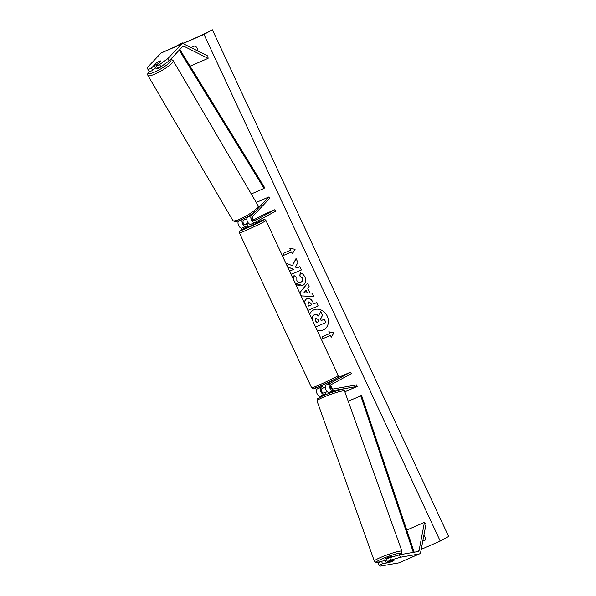 <?xml version="1.0" encoding="UTF-8"?>
<svg xmlns="http://www.w3.org/2000/svg" width="596" height="596" viewBox="0 0 596 596"><rect width="100%" height="100%" fill="white"/><g stroke="black" fill="none" stroke-linecap="round" stroke-linejoin="round"><path stroke-width="0.89" d="M333.522 391.654A4.112 0.447 160.3 0 0 333.551 391.617L329.014 392.414A3.948 2.086 66.4 0 1 325.714 389.404A3.948 2.086 66.4 0 1 326.027 385.135L329.975 382.96M329.7 382.155L337.85 377.7L350.649 372.113L329.99 383.407A3.948 2.086 66.4 0 0 329.685 387.668A3.948 2.086 66.4 0 0 332.985 390.678L357.168 386.439L344.853 391.81M350.649 372.113L351.349 373.603L330.691 384.897A2.302 1.214 66.4 0 0 330.512 387.385A2.302 1.214 66.4 0 0 332.434 389.136L356.617 384.897L357.168 386.439M322.466 386.111L317.191 388.994A3.948 2.086 66.4 0 0 316.878 393.256A3.948 2.086 66.4 0 0 320.179 396.265L323.159 395.744M322.712 386.417L321.155 387.258A3.948 2.086 -113.6 0 0 320.849 391.527A3.948 2.086 -113.6 0 0 324.149 394.537L325.885 394.232M325.334 392.69L323.598 392.995A2.302 1.214 -113.6 0 1 321.676 391.237A2.302 1.214 -113.6 0 1 321.855 388.748L323.405 387.907L322.131 385.388M382.461 563.712L379.086 565.187L378.199 562.721L381.574 561.246L382.461 563.712L389.121 562.542A4.112 0.447 160.3 0 0 392.324 561.35A4.112 0.447 160.3 0 0 393.986 560.419L387.325 561.588L390.7 560.113L389.814 557.655L386.439 559.122L387.325 561.588M389.814 557.655L399.499 554.794L400.378 557.26L419.219 553.96A5.267 2.786 66.4 0 0 419.562 553.855A5.267 2.786 66.4 0 0 419.681 553.796A5.267 2.786 66.4 0 0 420.679 552.164L426.065 523.921L424.449 522.349L406.748 530.075M399.499 554.794L418.34 551.494A2.63 1.393 66.4 0 0 418.511 551.442A2.63 1.393 66.4 0 0 418.571 551.412A2.63 1.393 66.4 0 0 419.07 550.6L424.449 522.349M379.086 565.187L379.89 566.2L398.731 562.9A5.267 2.786 66.4 0 0 399.074 562.795A5.267 2.786 66.4 0 0 399.193 562.736M381.574 561.246L385.441 560.568M400.378 557.26L390.7 560.113M156.234 63.094L156.204 63.042A4.112 0.767 149.6 0 1 159.192 61.395A4.112 0.767 149.6 0 1 161.069 60.919L156.241 66.037L159.616 64.562L160.927 66.797L157.553 68.264L156.241 66.037M160.927 66.797L169.16 60.837L167.849 58.602L181.489 44.141A5.267 2.786 -113.6 0 1 181.884 43.836A5.267 2.786 -113.6 0 1 182.004 43.784A5.267 2.786 -113.6 0 1 183.687 43.933L207.877 56.009L208.086 58.348L190.094 66.193M155.481 67.422L152.688 70.388L151.377 68.16L148.002 69.628L147.361 67.542L161.002 53.081A5.267 2.786 -113.6 0 1 161.397 52.776A5.267 2.786 -113.6 0 1 161.516 52.716A5.267 2.786 -113.6 0 1 161.635 52.672M169.16 60.837L182.801 46.376A2.63 1.393 -113.6 0 1 182.994 46.22A2.63 1.393 -113.6 0 1 183.054 46.19A2.63 1.393 -113.6 0 1 183.896 46.272L208.086 58.348M152.688 70.388L149.313 71.863L148.002 69.628M151.377 68.16L156.204 63.042M167.849 58.602L159.616 64.562M257.882 208.585L268.826 196.985L269.638 198.386L252.138 216.937A2.302 1.214 -113.6 0 0 252.272 219.611A2.302 1.214 -113.6 0 0 254.201 221.004A2.302 1.214 -113.6 0 0 254.254 220.982L274.912 209.68L275.605 211.17L254.946 222.472A3.948 2.086 -113.6 0 1 254.857 222.509A3.948 2.086 -113.6 0 1 251.549 220.125A3.948 2.086 -113.6 0 1 251.318 215.543L255.259 211.371M254.768 222.546L250.976 224.2A3.948 2.086 -113.6 0 1 250.886 224.245A3.948 2.086 -113.6 0 1 247.586 221.854A3.948 2.086 -113.6 0 1 247.347 217.279L248.331 216.236M245.932 226.405L242.14 228.059A3.948 2.086 -113.6 0 1 242.05 228.097A3.948 2.086 -113.6 0 1 238.75 225.713A3.948 2.086 -113.6 0 1 238.512 221.131L238.676 220.96M274.912 209.68L262.106 215.268L252.771 220.371M248.212 222.867L244.658 224.811M268.826 196.985L256.25 202.476M247.66 225.474L246.111 226.324A3.948 2.086 66.4 0 1 246.021 226.368A3.948 2.086 66.4 0 1 242.721 223.977A3.948 2.086 66.4 0 1 242.483 219.403L242.512 219.365M244.554 219.462L243.302 220.796A2.302 1.214 66.4 0 0 243.436 223.463A2.302 1.214 66.4 0 0 245.366 224.856A2.302 1.214 66.4 0 0 245.418 224.834L248.614 223.344M253.479 220.945L254.283 220.527L253.494 220.952M329.588 381.917L329.938 382.654L327.331 384.427M323.405 387.914L325.215 387.191M246.975 223.999L248.264 226.987L255.721 223.507L255.177 222.345M255.095 222.39L252.339 223.612M252.413 223.776L254.187 222.807M393.949 560.426L393.956 560.456A4.112 0.447 -19.7 0 1 392.324 561.35A4.112 0.447 -19.7 0 1 389.344 562.468L386.312 563.004A4.112 0.447 -19.7 0 1 387.951 562.117A4.112 0.447 -19.7 0 1 390.924 560.992L390.916 560.963M385.381 560.404A4.112 0.447 -19.7 0 1 385.269 560.344L384.83 559.115A4.112 0.447 -19.7 0 1 386.513 558.109A4.112 0.447 -19.7 0 1 390.447 556.686A4.112 0.447 -19.7 0 1 392.578 556.336L392.734 556.791M330.475 392.153L330.594 392.496A4.112 0.447 -19.7 0 1 333.656 391.818M325.93 394.589A4.112 0.447 -19.7 0 1 325.982 394.507L325.327 392.66A4.112 0.447 -19.7 0 1 326.958 391.773A4.112 0.447 -19.7 0 1 327.219 391.661M393.956 560.456L390.924 560.992M383.511 560.91A13 1.401 160.3 0 0 385.284 560.367A4.112 0.447 -19.7 0 1 385.321 560.233L386.312 563.004M317.079 330.162A11.101 9.417 -118.7 0 0 323.919 329.625A11.101 9.417 -118.7 0 0 327.234 316.118A11.101 9.417 -118.7 0 0 313.272 310.151A11.101 9.417 -118.7 0 0 309.629 314.189M317.005 330.005A11.101 9.417 -118.7 0 0 324 329.588M191.011 47.591L194.847 45.914A4.112 3.487 61.3 0 1 197.075 48.164A4.112 3.487 61.3 0 1 197.455 50.809M422.788 541.131L425.268 540.05A4.112 3.487 -118.7 0 0 424.993 536.944A4.112 3.487 -118.7 0 0 423.875 535.417M293.605 279.822L294.014 275.62L296.83 277.386L296.845 280.515C297.829 282.228 299.177 282.78 300.876 282.176L300.905 282.161C302.53 281.319 303.006 279.971 302.314 278.123L299.818 275.978L300.175 272.826C302.083 273.199 303.677 274.629 304.951 277.095C306.463 280.954 305.659 283.77 302.522 285.558L295.162 283.16M302.954 285.342L302.649 285.484C299.244 286.624 296.488 285.305 294.387 281.528C293.366 279.114 293.292 277.118 294.171 275.538M306.821 298.782L306.851 298.767C309.391 297.933 311.417 299.103 312.93 302.284L313.69 303.923L316.618 302.641L318.16 305.949L307.916 310.419L305.532 305.308C304.124 302.12 304.556 299.944 306.821 298.782L306.5 298.939M292.375 265.719L285.864 263.134L287.689 267.045L293.761 269.34L289.604 271.15L291.146 274.458L301.39 269.988L299.848 266.68L297.203 267.835L295.482 267.135L297.888 262.478L296.041 258.508L292.375 265.719L296.093 258.619M182.473 43.657L200.167 35.939L212.377 29.8L203.966 34.404L440.22 541.056L421.223 549.348M203.966 34.404L182.749 43.657M252.108 216.966L253.509 219.969M330.489 385.061L332.397 389.143M330.437 335.377L331.272 337.165L334.013 332.739L328.776 331.801L329.61 333.589L321.922 336.941L322.756 338.729L330.594 335.295L322.756 338.729M289.857 248.353L295.102 249.292L292.36 253.717L291.526 251.929L283.845 255.282L283.011 253.494L290.692 250.141L289.857 248.353M307.797 288.412L309.95 293.031L312.155 293.076L313.749 296.488L301.144 295.914L299.669 292.748L307.566 283.234L309.212 286.75L307.797 288.412M422.81 541.004L425.306 539.916M175.09 46.793L181.646 43.21L177.876 45.579M212.377 29.8L448.639 536.452L440.22 541.056M312.401 320.141L312.2 317.012L314.129 314.897C315.731 314.293 317.161 314.651 318.428 315.977L320.678 311.566L322.458 315.388L320.469 319.151L321.147 320.603L324.254 319.247L325.803 322.555L315.604 327.003M313.831 315.038L314.278 314.815C315.88 314.204 317.31 314.569 318.577 315.895M322.458 315.388L320.626 319.069L321.304 320.521L324.41 319.165L325.803 322.555M322.615 315.306L320.678 311.566M313.347 310.106A11.101 9.417 -118.7 0 0 309.689 314.315M322.913 338.647L322.086 336.874M328.985 331.838L329.61 333.589M330.594 335.295L331.383 336.986M292.472 253.538L291.526 251.929M291.682 251.847L283.845 255.282M283.175 253.419L284.001 255.2M290.073 248.39L290.692 250.141M289.768 271.083L291.302 274.376L301.382 269.973M286.102 263.223L287.846 266.963L293.761 269.34M311.47 304.891L310.889 303.245L308.676 301.934L308.035 304.526L308.758 306.076L311.47 304.891L310.74 303.327L308.445 302.053M318.152 305.934L307.916 310.419M308.072 310.337L305.688 305.226C304.28 302.038 304.712 299.863 306.977 298.7M301.062 282.079C302.686 281.23 303.155 279.889 302.47 278.041L299.818 275.978M299.967 275.896L300.317 272.871M307.275 292.971L306.039 290.312L303.759 292.897L307.432 292.889L306.039 290.312M313.705 296.391L301.144 295.914M301.293 295.832L299.669 292.748M299.818 292.666L307.596 283.294M315.828 318.16L315.448 320.484L316.454 322.652L318.92 321.572L317.899 319.389L315.709 318.219M315.977 318.078L315.597 320.402L316.61 322.57L318.912 321.564M159.192 61.395A4.112 0.767 -30.4 0 0 156.398 62.915L154.208 65.24A4.112 0.767 -30.4 0 0 156.025 64.748A4.112 0.767 -30.4 0 0 158.812 63.228L161.009 60.904A4.112 0.767 -30.4 0 0 159.192 61.395M155.519 67.49A4.112 0.767 -30.4 0 0 155.526 67.661L156.182 68.778A4.112 0.767 -30.4 0 0 158.149 68.376A4.112 0.767 -30.4 0 0 162.797 65.441M154.208 65.24L155.675 67.75A4.112 0.767 -30.4 0 1 155.526 67.661M246.833 218.829A4.112 0.767 -30.4 0 1 246.409 219.023A4.112 0.767 -30.4 0 1 244.584 219.514L244.055 218.613M414.183 552.224L361.601 395.595L348.198 401.153M413.304 552.373L360.707 395.692M179.85 49.505L264.654 187.68L264.05 188.403L251.274 193.983M179.217 50.176L264.05 188.403M329.99 383.407L326.027 385.135M332.985 390.678L329.014 392.414M324.149 394.537L320.179 396.265M321.155 387.258L317.191 388.994M419.07 550.6L416.127 551.881M419.219 553.96L398.731 562.9M181.489 44.141L161.002 53.081M183.896 46.272L182.197 47.01M251.318 215.543L247.347 217.279M242.483 219.403L241.752 219.715M240.657 220.2L238.512 221.131M335.764 378.788A13 0.521 155 0 1 319.605 386.506A13 0.521 155 0 1 315.537 387.616M338.23 375.525C338.051 376.91 339.34 376.91 335.861 378.743L315.917 388.063C311.782 389.754 312.967 388.607 311.686 387.907A14.647 0.589 -25 0 0 321.542 383.928A14.647 0.589 -25 0 0 336.353 376.739A14.647 0.589 -25 0 0 338.23 375.525L265.965 220.55A14.647 0.589 155 0 1 264.088 221.764A14.647 0.589 155 0 1 249.277 228.946A14.647 0.589 155 0 1 239.413 232.924C239.592 231.539 238.303 231.539 241.782 229.706L248.055 226.54A13 0.521 -25 0 0 241.879 229.661A13 0.521 -25 0 0 245.947 228.551A13 0.521 -25 0 0 262.106 220.833A13 0.521 -25 0 0 255.513 223.06L263.73 219.678L265.086 219.708L265.965 220.55M398.791 555.003A13 1.401 160.3 0 0 397.383 553.61A13 1.401 160.3 0 0 381.798 558.936A13 1.401 160.3 0 0 380.434 561.745M380.367 557.551A14.647 1.579 -19.7 0 1 394.358 552.492A14.647 1.579 -19.7 0 1 401.942 551.248L344.585 391.073A14.647 1.579 160.3 0 0 337.008 392.317A14.647 1.579 160.3 0 0 323.017 397.368A14.647 1.579 160.3 0 0 317.012 400.944L374.363 561.119A14.647 1.579 -19.7 0 1 380.367 557.551M182.816 42.77L183.106 43.381M170.128 59.801A13 2.429 149.6 0 1 167.469 64.413A13 2.429 149.6 0 1 154.729 71.997A13 2.429 149.6 0 1 149.164 71.617M149.104 71.513L147.666 73.919L147.912 75.498A14.647 2.734 -30.4 0 0 154.915 74.06A14.647 2.734 -30.4 0 0 167.834 66.603A14.647 2.734 -30.4 0 0 173.183 60.688L258.172 205.754A14.647 2.734 149.6 0 1 252.823 211.669A14.647 2.734 149.6 0 1 239.905 219.127A14.647 2.734 149.6 0 1 232.902 220.565L234.593 221.652C234.273 222.211 236.47 221.645 241.194 219.969C248.644 216.549 260.37 209.457 258.172 205.754M419.562 553.855L399.074 562.795M182.004 43.784L161.516 52.716M254.857 222.509L250.886 224.245M246.021 226.368L242.05 228.097M311.686 387.907L239.413 232.924M398.918 554.965L401.533 553.17L401.942 551.248M317.012 400.944C317.996 398.299 314.323 400.356 323.233 395.707C328.97 393.278 334.319 391.453 339.28 390.246C342.469 389.352 344.242 389.628 344.585 391.073M385.292 560.374L383.615 560.888M380.337 561.79L375.89 562.348L374.363 561.119M182.957 42.674L183.255 43.322M147.912 75.498L232.902 220.565M170.344 59.578L171.931 59.704L173.183 60.688"/></g></svg>
